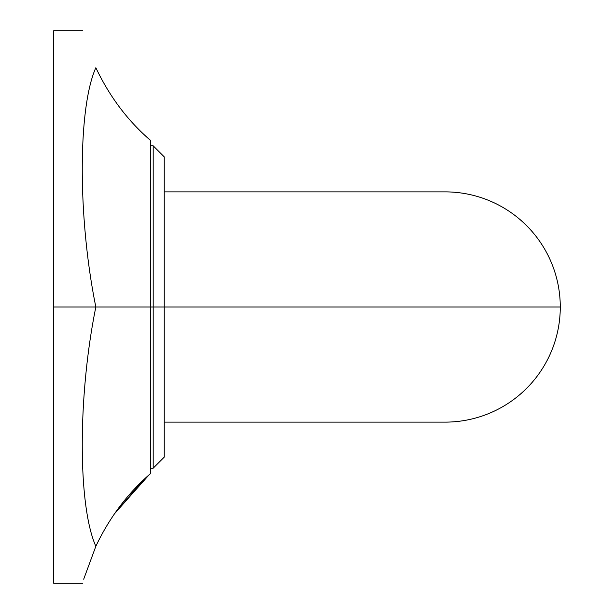 <?xml version="1.0" encoding="UTF-8"?>
<svg xmlns="http://www.w3.org/2000/svg" width="614" height="614" viewBox="0 0 614 614"><rect width="100%" height="100%" fill="white"/><g stroke="black" fill="none" stroke-linecap="round" stroke-linejoin="round"><path stroke-width="0.92" d="M82.591 583.3L53.725 583.3L53.725 307L95.845 307C77.732 395.861 77.74 505.951 95.845 546.283C109.553 517.418 127.75 493.219 150.43 473.678L150.43 307L95.845 307C77.732 395.861 77.74 505.951 95.845 546.283C109.553 517.418 127.75 493.219 150.43 473.678L150.43 140.322C127.75 120.789 109.553 96.582 95.845 67.717C77.74 19.218 77.74 19.218 95.845 67.717C77.74 108.049 77.732 218.139 95.845 307L150.43 307L150.43 140.322C127.75 120.789 109.553 96.582 95.845 67.717C77.74 19.218 77.74 19.218 95.845 67.717C77.74 108.049 77.732 218.139 95.845 307L53.725 307L53.725 583.3L53.725 30.7L82.591 30.7M95.845 546.283C77.74 594.782 77.74 594.782 95.845 546.283C77.74 594.782 77.74 594.782 95.845 546.283L83.696 579.179M150.43 145.825L153.193 145.825L164.245 156.877L164.245 307L153.193 307L153.193 145.825L153.193 307L150.43 307L153.193 307L153.193 468.175L153.193 307L164.245 307L164.245 457.123L153.193 468.175L164.245 457.123M164.245 191.875L445.15 191.875A115.125 115.125 0 0 1 560.275 307L164.245 307L560.275 307A115.125 115.125 0 0 1 445.15 422.125L164.245 422.125M149.01 474.921L114.388 513.903L143.047 480.401M150.43 468.175L153.193 468.175M153.193 145.825L164.245 156.877"/></g></svg>
